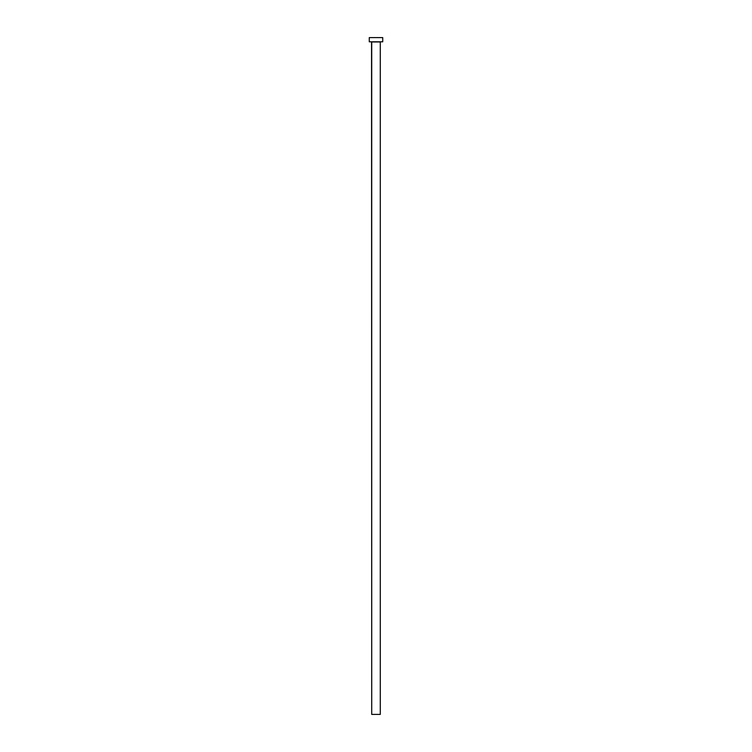 <?xml version="1.0" encoding="UTF-8"?>
<svg xmlns="http://www.w3.org/2000/svg" width="752" height="752" viewBox="0 0 752 752"><rect width="100%" height="100%" fill="white"/><g stroke="black" fill="none" stroke-linecap="round" stroke-linejoin="round"><path stroke-width="1.13" d="M380.286 41.971L371.714 41.971L371.714 714.4L380.286 714.4L380.286 41.971L380.286 714.4L371.714 714.4L371.544 41.802L380.286 41.971M369.27 37.6L369.27 41.802L382.73 41.802L382.73 37.6L369.27 37.6L369.27 41.802L382.73 41.802L382.73 37.6L369.27 37.6"/></g></svg>
